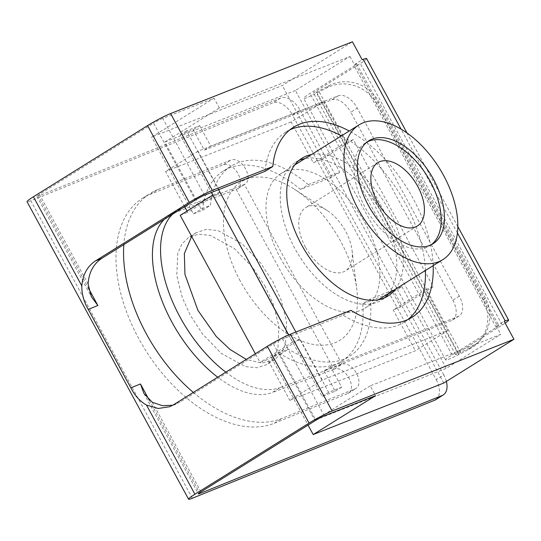<?xml version="1.0" encoding="UTF-8"?>
<svg xmlns="http://www.w3.org/2000/svg" width="541" height="541" viewBox="0 0 541 541"><rect width="100%" height="100%" fill="white"/><g stroke="black" fill="none" stroke-linecap="round" stroke-linejoin="round"><path stroke-width="0.41" stroke-dasharray="2.71 2.03" d="M265.381 286.784L253.161 268.032L234.348 248.535L210.402 235.403L198.574 234.185L188.505 237.492L181.817 244.092L177.739 253.357L176.779 275.714L182.243 297.435L190.27 315.166L202.49 333.919L221.303 353.408L245.249 366.548L257.076 367.765L267.146 364.458L273.834 357.851L277.912 348.593L278.872 326.237L273.408 304.515L265.381 286.784M191.67 236.444L196.146 232.684L206.216 229.37L218.043 230.588L241.983 243.727L260.796 263.224L273.016 281.969L281.043 299.707L286.507 321.428L285.553 343.778L281.469 353.043L274.781 359.643L261.675 363.065L246.297 359.407M193.32 392.428A130.672 78.438 57.8 0 0 281.875 418.463L355.329 388.756A13.998 8.406 -122.2 0 0 356.134 388.343A13.998 8.406 -122.2 0 0 356.174 372.661A13.998 8.406 -122.2 0 0 342.013 364.242L280.292 387.566L272.157 392.563A102.675 54.283 -121.6 0 1 217.719 377.219M236.261 189.438L333.885 369.239L334.433 369.016A13.998 8.406 -122.2 0 1 348.593 377.435A13.998 8.406 -122.2 0 1 348.553 393.118A13.998 8.406 -122.2 0 1 347.748 393.53L274.294 423.238A130.672 78.438 -122.2 0 1 138.712 338.531A130.672 78.438 -122.2 0 1 142.533 198.249A130.672 78.438 -122.2 0 1 150.046 194.408L223.501 164.701A13.998 8.406 -122.2 0 1 237.661 173.12A13.998 8.406 -122.2 0 1 237.621 188.809A13.998 8.406 -122.2 0 1 236.816 189.222L174.533 212.769L182.669 207.771A102.675 54.283 58.4 0 0 177.725 210.192A102.675 54.283 58.4 0 0 172.593 214.209M289.82 129.881A112.007 64.081 58.1 0 0 285.77 132.065A112.007 64.081 58.1 0 0 264.995 171.362M433.179 265.645A112.007 64.081 58.1 0 0 349.236 130.996M172.775 405.223L179.862 402.2L273.394 343.893A7.466 0.642 -28.5 0 1 282.605 339.065L343.095 315.2A112.007 64.081 58.1 0 0 398.271 325.182A112.007 64.081 58.1 0 0 404.283 322.159A112.007 64.081 58.1 0 0 408.029 319.488M425.388 270.507A112.007 64.081 58.1 0 0 341.439 135.852M370.477 299.024L362.686 303.88A112.007 64.081 -121.9 0 1 341.919 361.036A112.007 64.081 -121.9 0 1 335.914 364.059A112.007 64.081 -121.9 0 1 280.732 354.078L271.481 357.729L279.278 352.867L288.529 349.222A112.007 64.081 58.1 0 0 343.704 359.204A112.007 64.081 58.1 0 0 349.716 356.181A112.007 64.081 58.1 0 0 370.477 299.024L401.889 286.629L394.091 291.491L443.789 383.021M192.339 498.247L30.823 200.765L273.07 102.79A18.665 11.205 -122.2 0 1 292.438 114.888L300.018 110.114A18.665 11.205 57.8 0 0 280.651 98.016L38.404 195.991L88.278 287.859M446.372 381.412A18.665 11.205 57.8 0 0 443.789 374.906L436.208 379.681L292.438 114.888M436.208 379.681A18.665 11.205 -122.2 0 1 435.667 399.725M333.885 369.239L272.157 392.563M150.046 194.408L157.627 189.634L231.081 159.926A13.998 8.406 -122.2 0 1 245.242 168.346A13.998 8.406 -122.2 0 1 245.201 184.035A13.998 8.406 -122.2 0 1 244.397 184.447L184.806 206.966M183.298 207.534L182.669 207.771M443.789 374.906L300.018 110.114M334.433 369.016L342.013 364.242L244.397 184.447L236.816 189.222M157.627 189.634A130.672 78.438 57.8 0 0 150.114 193.482A130.672 78.438 57.8 0 0 123.848 244.6M204.512 195.227L162.8 118.405L214.033 98.191L151.669 137.069L282.274 85.539L352.428 41.799M339.768 172.214L331.971 177.076L300.559 189.465L308.356 184.609L339.768 172.214L295.393 90.489L349.959 56.467L219.362 107.997L214.033 98.191M349.959 56.467L354.396 64.643L355.403 64.244A7.466 0.642 -28.5 0 1 356.769 63.919A7.466 0.642 -28.5 0 1 354.227 65.901L310.047 93.437A18.665 1.603 151.5 0 0 303.69 98.381A18.665 1.603 151.5 0 0 316.6 93.133L326.906 87.838A37.336 35.936 -136.3 0 1 376.752 104.041L378.849 101.85A37.336 35.936 43.7 0 0 329.002 85.647L318.696 90.935A7.466 0.642 -28.5 0 1 313.537 93.038A7.466 0.642 -28.5 0 1 316.079 91.057L360.252 63.52L502.244 325.04L458.071 352.583A7.466 0.642 151.5 0 0 455.529 354.558A7.466 0.642 151.5 0 0 460.695 352.462L471.001 347.166A37.336 35.936 43.7 0 0 480.239 340.269A37.336 35.936 43.7 0 0 485.345 297.99L378.849 101.85M485.345 297.99L483.248 300.181A37.336 35.936 -136.3 0 1 478.143 342.467A37.336 35.936 -136.3 0 1 468.905 349.358L458.599 354.653A18.665 1.603 -28.5 0 1 445.683 359.907A18.665 1.603 -28.5 0 1 452.046 354.964L496.219 327.42A7.466 0.642 151.5 0 0 498.761 325.445A7.466 0.642 151.5 0 0 497.395 325.763L496.395 326.162L500.831 334.338L370.227 385.861L375.555 395.674M88.082 283.991L39.439 194.395L153.583 123.233L195.294 200.055M483.248 300.181L376.752 104.041M162.8 118.405A7.466 0.642 151.5 0 0 153.583 123.233M39.439 194.395A7.466 0.642 151.5 0 0 36.896 196.376A7.466 0.642 151.5 0 0 38.404 195.991M30.823 200.765A18.665 1.603 -28.5 0 1 27.05 201.719M502.244 325.04A18.665 1.603 151.5 0 0 505.186 323.139M366.609 58.577A18.665 1.603 -28.5 0 1 360.252 63.52M331.971 177.076L282.274 85.539M354.396 64.643L362.193 59.781M401.889 286.629L446.264 368.353L500.831 334.338M496.395 326.162L504.185 321.3M271.481 357.729L308.059 425.104M370.227 385.861L315.66 419.884L279.278 352.867M315.66 419.884L446.264 368.353M362.686 303.88L394.091 291.491M300.559 189.465A112.007 64.081 58.1 0 0 223.406 170.942A112.007 64.081 58.1 0 0 202.632 210.239L193.38 213.891L151.669 137.069M193.38 213.891L201.178 209.036L164.795 142.019L219.362 107.997M295.393 90.489L164.795 142.019M308.356 184.609A112.007 64.081 58.1 0 0 231.203 166.087A112.007 64.081 58.1 0 0 210.429 205.384L201.178 209.036M202.632 210.239L210.429 205.384M280.732 354.078L288.529 349.222M343.095 315.2L350.886 310.338M164.261 219.403A102.675 54.283 -121.6 0 1 169.59 215.19A102.675 54.283 -121.6 0 1 174.533 212.769M225.8 372.181A102.675 54.283 58.4 0 0 280.292 387.566M298.963 160.461A81.204 46.458 58.1 0 0 295.569 162.253A81.204 46.458 58.1 0 0 294.831 248.407A81.204 46.458 58.1 0 0 381.493 300.072A81.204 46.458 58.1 0 0 384.59 297.814M388.911 293.249A81.204 46.458 58.1 0 0 382.23 213.918A81.204 46.458 58.1 0 0 304.962 158.594M395.403 289.198A81.204 46.458 58.1 0 0 388.729 209.867A81.204 46.458 58.1 0 0 311.454 154.543M295.873 332.046L328.624 392.36L341.682 387.207L330.585 366.771L458.173 316.431A18.665 10.678 58.1 0 0 459.174 315.93A18.665 10.678 58.1 0 0 459.343 296.123L357.29 108.153A18.665 10.678 58.1 0 0 338.368 95.777L210.78 146.117L199.683 125.681L186.625 130.834L218.578 189.681M459.343 296.123L452.851 300.174L350.791 112.203L357.29 108.153M452.851 300.174A18.665 10.678 -121.9 0 1 452.682 319.981A18.665 10.678 -121.9 0 1 451.681 320.482L458.173 316.431M288.732 334.899L322.125 396.411L335.183 391.258L324.093 370.822L451.681 320.482M338.368 95.777L331.87 99.821L204.282 150.161L193.191 129.732L180.133 134.885L211.416 192.501M331.87 99.821A18.665 10.678 -121.9 0 1 350.791 112.203M199.683 125.681L193.191 129.732M210.78 146.117L204.282 150.161M186.625 130.834L180.133 134.885M328.624 392.36L322.125 396.411M341.682 387.207L335.183 391.258M330.585 366.771L324.093 370.822M431.319 244.701A60.673 34.712 -121.9 0 1 429.743 245.79A60.673 34.712 -121.9 0 1 364.992 207.189A60.673 34.712 -121.9 0 1 365.547 142.824A60.673 34.712 -121.9 0 1 367.217 141.891M305.462 247.183A37.336 21.363 -121.9 0 1 305.8 207.568A37.336 21.363 -121.9 0 1 327.109 210.463A37.336 21.363 -121.9 0 1 345.645 231.325A37.336 21.363 -121.9 0 1 352.083 250.53A37.336 21.363 -121.9 0 1 345.307 270.933A37.336 21.363 -121.9 0 1 305.462 247.183M240.224 280.948A93.336 53.403 -121.9 0 1 230.182 193.306A93.336 53.403 -121.9 0 1 294.351 189.167A93.336 53.403 -121.9 0 1 340.688 241.313A93.336 53.403 -121.9 0 1 356.79 289.32A93.336 53.403 -121.9 0 1 318.622 345.111A93.336 53.403 -121.9 0 1 240.224 280.948M280.245 257.726A79.338 45.39 58.1 0 0 364.911 308.208A79.338 45.39 58.1 0 0 365.635 224.035A79.338 45.39 58.1 0 0 280.968 173.56A79.338 45.39 58.1 0 0 280.245 257.726M212.789 195.03L220.214 192.102L198.026 151.237L323.606 101.694L345.794 142.554L353.327 139.585L433.199 286.689L425.666 289.658L447.853 330.524L322.274 380.073L300.086 339.207L292.553 342.183L288.624 334.947M322.274 380.073L289.793 400.32L267.606 359.461L260.072 362.429L255.359 353.753M300.086 339.207L267.606 359.461M447.853 330.524L415.366 350.771L289.793 400.32M425.666 289.658L393.185 309.912L415.366 350.771M433.199 286.689L400.719 306.936L393.185 309.912M353.327 139.585L320.847 159.832L400.719 306.936M345.794 142.554L313.313 162.807L320.847 159.832M323.606 101.694L291.126 121.941L313.313 162.807M198.026 151.237L165.546 171.49L291.126 121.941M220.214 192.102L187.734 212.349L187.03 211.064M184.657 206.689L165.546 171.49M180.2 215.325L187.734 212.349M292.553 342.183L260.072 362.429M274.294 423.238L281.875 418.463M149.309 400.252L199.555 492.797M200.954 491.877L152.312 402.281M273.394 343.893L315.105 420.715M324.316 415.887L282.605 339.065M355.403 64.244L497.395 325.763M452.046 354.964L310.047 93.437M496.219 327.42L354.227 65.901M458.599 354.653L316.6 93.133M460.695 352.462L318.696 90.935M458.071 352.583L316.079 91.057M457.449 232.982L401.097 129.191M280.651 98.016L273.07 102.79M329.002 85.647L326.906 87.838M468.905 349.358L471.001 347.166M179.862 402.2L173.566 404.749M347.748 393.53L355.329 388.756M223.501 164.701L231.081 159.926M196.146 232.684L188.505 237.492M285.77 132.065L293.567 127.203M404.283 322.159L412.08 317.296M341.919 361.036L349.716 356.181M143.947 393.537L198.412 493.852M445.683 359.907L303.69 98.381M455.529 354.558L313.537 93.038M457.855 226.625L407.042 133.039M36.896 196.376L91.361 296.691M356.769 63.919L498.761 325.445M223.406 170.942L231.203 166.087M169.59 215.19L177.725 210.192M142.533 198.249L150.114 193.482M348.553 393.118L356.134 388.343M237.621 188.809L245.201 184.035M274.781 359.643L267.146 364.458M176.008 404.161L169.712 406.71M480.239 340.269L478.143 342.467M387.985 296.022L381.493 300.072M302.067 158.202L295.569 162.253M459.174 315.93L452.682 319.981M368.793 140.795L365.547 142.824M377.888 162.625L305.8 207.568M327.109 210.463L294.351 189.167M378.592 299.68L364.911 308.208M294.649 165.025L280.968 173.56M352.083 250.53L356.79 289.32M417.395 225.989L345.307 270.933M432.989 243.768L429.743 245.79"/><path stroke-width="0.81" d="M246.297 359.407L230.047 349.479L216.231 336.434L197.911 310.358L184.961 274.47L184.353 253.513L191.67 236.444M123.848 244.6A130.672 78.438 57.8 0 0 146.293 333.756A130.672 78.438 57.8 0 0 193.32 392.428M95.466 260.911L101.769 258.361L195.294 200.055A7.466 0.642 151.5 0 1 204.512 195.227L264.995 171.362L272.792 166.5L212.309 190.371A18.665 1.603 151.5 0 0 189.269 202.429L147.558 125.607L33.407 196.775L81.819 285.932C82.787 274.652 87.331 266.307 95.466 260.911L189.269 202.429M349.236 130.996A112.007 64.081 58.1 0 0 299.572 124.18A112.007 64.081 58.1 0 0 293.567 127.203A112.007 64.081 58.1 0 0 272.792 166.5M341.439 135.852A112.007 64.081 58.1 0 0 291.775 129.042A112.007 64.081 58.1 0 0 289.82 129.881M101.769 258.361C93.471 263.886 88.907 272.427 88.082 283.991L91.361 296.691L97.86 305.503L88.244 309.398L130.841 387.85C134.723 395.525 139.943 401.273 146.516 405.094L158.209 408.475L169.712 406.71L173.566 404.749L267.362 346.267A18.665 1.603 -28.5 0 1 290.402 334.203L350.886 310.338A112.007 64.081 58.1 0 0 406.068 320.326A112.007 64.081 58.1 0 0 412.08 317.296A112.007 64.081 58.1 0 0 433.179 265.645M408.029 319.488A112.007 64.081 58.1 0 0 425.388 270.507M442.173 395.498A18.665 11.205 57.8 0 0 443.248 394.95L435.667 399.725A18.665 11.205 -122.2 0 1 434.592 400.272L442.173 395.498L199.92 493.473A7.466 0.642 -28.5 0 1 198.412 493.852A7.466 0.642 -28.5 0 1 200.954 491.877L315.105 420.715A7.466 0.642 -28.5 0 1 324.316 415.887L375.555 395.674L313.192 434.551L443.789 383.021L513.95 339.281L332.113 411.025A18.665 1.603 151.5 0 0 309.073 423.089L194.929 494.258A18.665 1.603 151.5 0 0 188.572 499.201A18.665 1.603 151.5 0 0 192.339 498.247L434.592 400.272M184.806 206.966L183.298 207.534M443.248 394.95A18.665 11.205 57.8 0 0 446.372 381.412M130.841 387.85L140.464 383.961L143.947 393.537L152.312 402.281L162.456 405.703L172.775 405.223M505.186 323.139A18.665 1.603 151.5 0 0 508.608 320.096A18.665 1.603 151.5 0 0 505.193 320.908L504.185 321.3L513.95 339.281M147.558 125.607A18.665 1.603 -28.5 0 1 170.598 113.549L352.428 41.799L362.193 59.781L363.2 59.382A18.665 1.603 -28.5 0 1 366.609 58.577L407.042 133.039M188.572 499.201L27.05 201.719A18.665 1.603 -28.5 0 1 33.407 196.775M88.244 309.398C83.875 301.878 81.732 294.054 81.819 285.932M308.059 425.104L313.192 434.551M217.719 377.219A102.675 54.283 -121.6 0 1 171.91 322.105A102.675 54.283 -121.6 0 1 164.261 219.403M172.593 214.209A102.675 54.283 58.4 0 0 180.038 317.107A102.675 54.283 58.4 0 0 225.8 372.181M384.59 297.814A81.204 46.458 58.1 0 0 388.911 293.249M311.454 154.543A81.204 46.458 58.1 0 0 302.067 158.202A81.204 46.458 58.1 0 0 301.323 244.356A81.204 46.458 58.1 0 0 387.985 296.022A81.204 46.458 58.1 0 0 395.403 289.198M218.578 189.681L295.873 332.046M211.416 192.501L288.732 334.899M304.962 158.594A81.204 46.458 58.1 0 0 298.963 160.461M367.217 141.891A60.673 34.712 -121.9 0 1 430.291 181.424A60.673 34.712 -121.9 0 1 431.319 244.701M368.245 205.167A60.673 34.712 -121.9 0 1 368.793 140.795A60.673 34.712 -121.9 0 1 433.544 179.402A60.673 34.712 -121.9 0 1 432.989 243.768A60.673 34.712 -121.9 0 1 368.245 205.167M377.55 202.233A37.336 21.363 -121.9 0 1 377.888 162.625A37.336 21.363 -121.9 0 1 417.733 186.381A37.336 21.363 -121.9 0 1 417.395 225.989A37.336 21.363 -121.9 0 1 377.55 202.233M358.196 209.13A79.338 45.39 58.1 0 0 442.863 259.606A79.338 45.39 58.1 0 0 443.586 175.433A79.338 45.39 58.1 0 0 358.92 124.957A79.338 45.39 58.1 0 0 358.196 209.13M288.624 334.947L212.789 195.03M187.03 211.064L184.657 206.689M212.681 195.078L180.2 215.325L255.359 353.753M140.464 383.961L149.309 400.252M199.555 492.797L199.92 493.473M88.278 287.859L97.86 305.503M309.073 423.089L267.362 346.267M146.516 405.094L194.929 494.258M290.402 334.203L332.113 411.025M505.193 320.908L457.449 232.982M401.097 129.191L363.2 59.382M170.598 113.549L212.309 190.371M508.608 320.096L457.855 226.625M442.863 259.606L378.592 299.68M358.92 124.957L294.649 165.025"/></g></svg>
